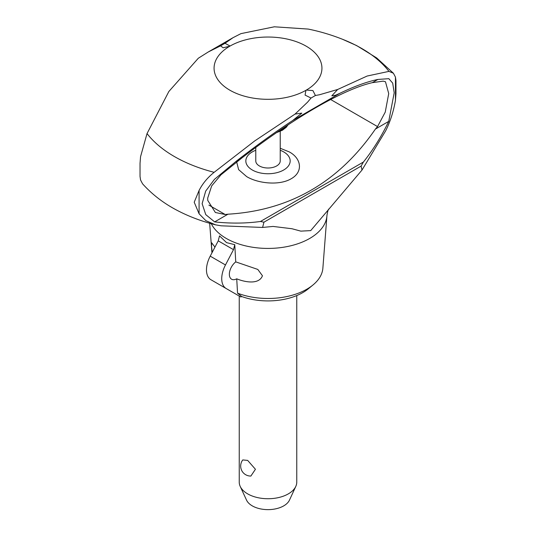 <?xml version="1.0" encoding="UTF-8"?>
<svg xmlns="http://www.w3.org/2000/svg" width="536" height="536" viewBox="0 0 536 536"><rect width="100%" height="100%" fill="white"/><g stroke="black" fill="none" stroke-linecap="round" stroke-linejoin="round"><path stroke-width="0.8" d="M194.213 202.226L199.084 190.461C202.575 183.614 207.593 177.563 214.139 172.311A132.412 76.447 180 0 1 147.038 133.571L140.553 156.68L140.037 163.339L140.037 176.424L140.553 179.989L142.569 183.821C152.653 195.037 164.914 204.263 179.346 211.492C190.528 217.134 202.581 221.576 215.505 224.819L205.871 220.671L199.084 213.784L194.213 202.226M233.06 37.661L224.986 43.295L230.085 46.029A53.935 31.142 180 0 1 306.143 46.156A53.935 31.142 180 0 1 306.364 90.068L312.903 90.584L315.423 95.502L319.557 94.738L337.667 89.472L331.817 95.81L335.616 95.207L339.69 93.391C354.222 86.356 366.959 81.713 377.893 79.449L388.835 78.678L392.7 83.127L394.201 92.782L388.734 121.384L375.394 129.082L377.538 126.583L385.237 112.138L388.721 93.586L385.464 81.733L383.193 81.137L372.312 82.665C343.241 89.318 293.641 117.954 241.823 158.006L220.953 174.823L211.686 185.885L207.693 198.099L207.76 200.424L215.371 212.504L225.207 214.521L227.981 214.192L214.641 221.897L205.764 214.621L202.132 203.673L205.69 191.097L214.42 179.372L236.242 161.229C256.262 145.625 275.055 132.064 292.636 120.56L301.822 113.13L295.055 114.074L307.57 102.168L311.021 98.048L305.078 95.1L305.922 90.316A53.935 31.142 180 0 1 229.864 90.195A53.935 31.142 180 0 1 229.649 46.284L223.103 47.778L220.584 45.835L208.29 51.959L233.06 37.661L240.965 33.627L274.332 26.8L308.207 29.071C320.763 31.624 332.963 35.336 344.815 40.207A132.412 76.447 180 0 1 388.962 71.375L393.431 73.258L395.447 77.09L395.963 80.648L395.963 93.746L395.447 100.413C393.511 111.542 390.255 121.672 385.672 130.804L361.994 170.059L310.713 230.614L300.817 231.13L291.953 228.738L273.085 226.433L262.6 227.445L221.12 225.81L215.505 224.825M328.816 209.02C328.153 209.589 327.53 211.794 326.933 215.64A58.967 34.043 180 0 1 326.913 215.894L322.873 268.181A54.927 31.711 180 0 1 312.917 285.025A54.927 31.711 180 0 1 237.549 293.165L241.682 296.509A49.205 28.408 180 0 0 308.24 288.864L312.917 285.025M280.228 131.34L280.228 160.947A12.228 7.055 180 0 1 272.683 167.466A12.228 7.055 180 0 1 259.357 165.939A12.228 7.055 180 0 1 255.779 160.947L255.779 147.46M280.228 150.268A22.177 12.804 180 0 1 283.685 151.896A22.177 12.804 180 0 1 283.685 169.999A22.177 12.804 180 0 1 252.322 169.999A22.177 12.804 180 0 1 255.779 150.268M280.228 148.264L289.353 151.943C301.453 158.489 303.396 171.942 291.195 178.743C279.403 185.791 258.071 183.533 246.654 176.599L238.62 169.631L236.637 161.792M254.975 148.057L255.779 147.869M326.913 215.894A58.967 34.043 180 0 1 309.701 238.453A58.967 34.043 180 0 1 226.306 238.453A58.967 34.043 180 0 1 211.291 223.713M377.893 79.449L372.312 82.665M241.823 158.006L236.242 161.229M236.724 278.82A10.787 6.231 -60 0 1 231.592 279.209A10.787 6.231 -60 0 1 229.354 274.271A10.787 6.231 -60 0 1 235.753 261.883L257.816 269.434L262.446 275.759C259.009 284.884 244.872 282.171 236.724 278.82L237.549 293.165M212.209 252.356L211.526 246.359L211.686 242.808L214.949 247.123M234.768 244.677L233.495 249.662L218.239 240.858L219.512 235.867L226.54 242.62L234.768 244.677L235.753 261.883M239.237 296.08L239.237 482.125A28.763 16.609 0 0 0 240.208 486.4A28.763 16.609 0 0 0 247.666 493.87A28.763 16.609 0 0 0 275.471 498.165A28.763 16.609 0 0 0 295.798 486.4A28.763 16.609 0 0 0 296.77 482.125L296.77 295.557M242.768 459.935L247.666 460.404L255.431 469.268L250.875 476.055A9.996 9.996 0 0 1 242.768 459.935M295.798 486.4L289.474 500.108A22.224 12.831 180 0 1 273.769 509.193A22.224 12.831 180 0 1 252.289 505.877A22.224 12.831 180 0 1 246.533 500.108L240.208 486.4M221.73 278.673A21.574 12.455 -60 0 1 225.475 264.958L210.219 256.148A21.574 12.455 120 0 0 206.474 269.863A21.574 12.455 120 0 0 210.789 279.651L226.045 288.455A21.574 12.455 -60 0 1 221.73 278.673M218.239 240.858L210.219 256.148M233.495 249.662L225.475 264.958M226.045 288.455L240.838 296.998L241.682 296.509M306.364 90.068L305.922 90.316M230.085 46.029L229.649 46.284M208.29 51.959L198.307 58.25L168.86 91.489L147.038 133.571M262.6 227.445L263.94 222.185L260.449 221.482C245.803 223.472 230.534 223.613 214.641 221.897M388.734 121.384C381.418 136.499 372.976 150.053 363.408 162.04L361.103 166.093L361.994 170.059M361.103 166.093L263.94 222.185M363.408 162.04L260.449 221.482M227.981 214.192C289.701 210.534 338.839 182.166 375.394 129.082M337.667 89.472L367.133 76.038L388.962 71.375M214.139 172.311L254.634 140.988L295.055 114.074M287.805 125.009A21.38 12.341 180 0 1 283.122 129.082A21.38 12.341 180 0 1 278.968 130.952M339.69 93.391L292.636 120.56M315.423 95.502L311.021 98.048M224.986 43.295L220.584 45.835M395.447 100.413L395.447 77.09M377.538 126.583L330.618 99.488M225.207 214.521L208.886 205.1M199.084 213.784L199.084 190.461M342.41 39.235L356.661 45.593L376.674 57.935L393.431 73.258M288.08 124.828L286.177 127.354L282.412 130.241L276.502 132.647M211.948 252.851L209.663 223.251M140.037 163.339L140.037 176.424"/></g></svg>
